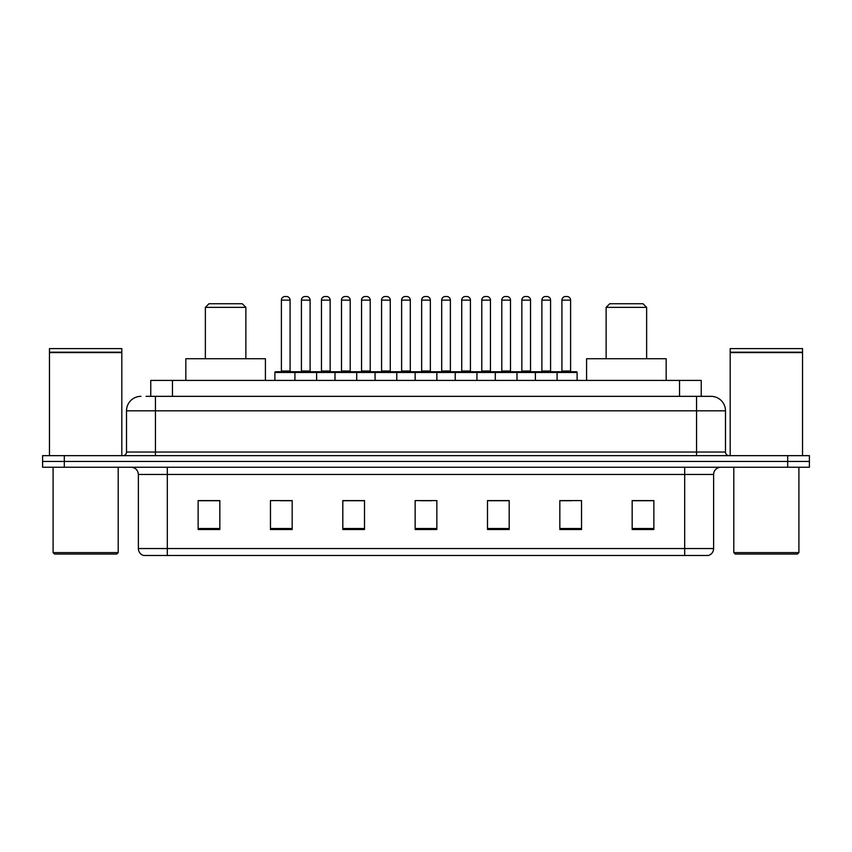 <?xml version="1.0" encoding="UTF-8"?>
<svg xmlns="http://www.w3.org/2000/svg" width="852" height="852" viewBox="0 0 852 852"><rect width="100%" height="100%" fill="white"/><g stroke="black" fill="none" stroke-linecap="round" stroke-linejoin="round"><path stroke-width="1.28" d="M146.054 396.34L155.447 396.34L146.054 396.34L150.761 396.34L150.761 380.429L701.239 380.429L701.239 396.34M140.985 396.34A14.463 14.463 0 0 0 126.511 410.813L126.511 452.039A3.621 3.621 0 0 1 122.901 455.66M725.489 410.813L155.447 410.813L155.447 396.34L711.015 396.34A14.463 14.463 0 0 1 725.489 410.813L725.489 452.039C725.702 454.244 726.905 455.447 729.099 455.66M64.305 455.66L42.6 455.66L42.6 461.443L64.305 461.443L42.6 461.443L42.6 467.237L64.305 467.237L64.305 461.443L787.695 461.443L64.305 461.443L64.305 455.66L787.695 455.66L787.695 461.443L809.4 461.443L787.695 461.443L787.695 467.237L64.305 467.237M787.695 467.237L809.4 467.237L809.4 455.66L787.695 455.66M710.802 396.34L705.946 396.34M713.625 548.539C713.422 552.011 711.686 554.322 708.417 555.483L684.688 555.483L684.688 548.539L713.625 548.539L713.625 474.468A7.231 7.231 0 0 1 720.856 467.237M684.688 555.483L143.583 555.483A7.231 7.231 0 0 1 138.375 548.539L138.375 474.468C137.949 470.07 135.543 467.663 131.144 467.237M653.867 529.518L653.867 500.582L632.163 500.582L632.163 529.518L653.867 529.518M581.533 529.518L581.533 500.582L559.828 500.582L559.828 529.518L581.533 529.518M509.187 529.518L509.187 500.582L487.493 500.582L487.493 529.518L509.187 529.518M219.837 529.518L219.837 500.582L198.133 500.582L198.133 529.518L219.837 529.518M292.172 529.518L292.172 500.582L270.467 500.582L270.467 529.518L292.172 529.518M364.507 529.518L364.507 500.582L342.813 500.582L342.813 529.518L364.507 529.518M436.852 529.518L436.852 500.582L415.148 500.582L415.148 529.518L436.852 529.518M671.525 555.483L167.311 555.483L167.311 548.539L684.688 548.539L684.688 474.468L138.375 474.468M560.84 500.731L571.692 500.731M632.163 500.731L652.419 500.731M360.46 500.731L351.269 500.731M280.308 500.731L291.16 500.731M199.581 500.731L219.837 500.731M500.731 500.731L491.54 500.731M420.579 500.731L431.421 500.731M364.507 500.731L342.813 500.731M509.187 500.731L487.493 500.731M116.745 554.045L54.539 554.045L53.09 552.597L118.194 552.597L116.745 554.045M53.09 467.237L53.09 552.597M118.194 467.237L118.194 552.597M49.469 352.579L121.815 352.579L49.469 352.579L49.469 455.66M121.815 352.579L121.815 455.66M121.453 352.217L49.831 352.217M121.815 351.855L121.815 348.596L49.469 348.596L49.469 351.855M205.364 307.359L245.877 307.359L242.256 303.749L208.985 303.749L205.364 307.359L205.364 358.724M245.877 307.359L245.877 358.724M265.409 380.429L265.409 358.724L185.832 358.724L185.832 380.429M606.123 307.359L646.636 307.359L643.015 303.749L609.744 303.749L606.123 307.359L606.123 358.724M646.636 307.359L646.636 358.724M666.168 380.429L666.168 358.724L586.591 358.724L586.591 380.429M797.461 554.045L735.255 554.045L733.806 552.597L798.91 552.597L797.461 554.045M733.806 467.237L733.806 552.597M798.91 467.237L798.91 552.597M730.185 352.579L802.531 352.579L730.185 352.579L730.185 455.66M802.531 352.579L802.531 455.66M802.169 352.217L730.547 352.217M802.531 351.855L802.531 348.596L730.185 348.596L730.185 351.855M556.143 371.749L576.399 371.749A0.724 0.724 0 0 1 577.113 372.473L294.92 372.473A0.724 0.724 0 0 1 295.644 371.749L315.9 371.749A0.724 0.724 0 0 1 316.625 372.473L316.625 380.429M310.107 371.025A0.724 0.724 0 0 0 310.831 371.749L300.703 371.749A0.724 0.724 0 0 0 301.427 371.025L310.107 371.025L310.107 300.128A3.621 3.621 0 0 0 306.496 296.517L305.048 296.517A3.621 3.621 0 0 0 301.427 300.128L301.427 371.025M295.857 371.749L275.601 371.749A0.724 0.724 0 0 0 274.887 372.473L294.92 372.473L294.92 380.429M334.996 380.429L334.996 372.473A0.724 0.724 0 0 1 335.72 371.749L355.976 371.749A0.724 0.724 0 0 1 356.7 372.473L356.7 380.429M350.193 300.128L341.503 300.128A3.621 3.621 0 0 1 345.124 296.517L346.572 296.517A3.621 3.621 0 0 1 350.193 300.128L350.193 371.025A0.724 0.724 0 0 0 350.907 371.749M341.503 300.128L341.503 371.025A0.724 0.724 0 0 1 340.779 371.749M375.072 380.429L375.072 372.473A0.724 0.724 0 0 1 375.796 371.749L396.052 371.749A0.724 0.724 0 0 1 396.776 372.473L396.776 380.429M390.269 300.128L381.579 300.128A3.621 3.621 0 0 1 385.2 296.517L386.648 296.517A3.621 3.621 0 0 1 390.269 300.128L390.269 371.025A0.724 0.724 0 0 0 390.983 371.749M381.579 300.128L381.579 371.025A0.724 0.724 0 0 1 380.865 371.749M415.148 380.429L415.148 372.473A0.724 0.724 0 0 1 415.872 371.749L436.128 371.749A0.724 0.724 0 0 1 436.852 372.473L436.852 380.429M430.345 300.128L421.655 300.128A3.621 3.621 0 0 1 425.276 296.517L426.724 296.517A3.621 3.621 0 0 1 430.345 300.128L430.345 371.025A0.724 0.724 0 0 0 431.059 371.749M421.655 300.128L421.655 371.025A0.724 0.724 0 0 1 420.941 371.749M455.224 380.429L455.224 372.473A0.724 0.724 0 0 1 455.948 371.749L476.204 371.749A0.724 0.724 0 0 1 476.928 372.473L476.928 380.429M470.421 300.128L461.731 300.128A3.621 3.621 0 0 1 465.352 296.517L466.8 296.517A3.621 3.621 0 0 1 470.421 300.128L470.421 371.025A0.724 0.724 0 0 0 471.135 371.749M461.731 300.128L461.731 371.025A0.724 0.724 0 0 1 461.017 371.749M495.3 380.429L495.3 372.473A0.724 0.724 0 0 1 496.024 371.749L516.28 371.749A0.724 0.724 0 0 1 517.004 372.473L517.004 380.429M510.497 300.128L501.807 300.128A3.621 3.621 0 0 1 505.428 296.517L506.876 296.517A3.621 3.621 0 0 1 510.497 300.128L510.497 371.025A0.724 0.724 0 0 0 511.221 371.749M501.807 300.128L501.807 371.025A0.724 0.724 0 0 1 501.093 371.749M535.375 380.429L535.375 372.473A0.724 0.724 0 0 1 536.1 371.749L556.356 371.749A0.724 0.724 0 0 1 557.08 372.473L557.08 380.429M550.573 300.128L541.893 300.128A3.621 3.621 0 0 1 545.504 296.517L546.952 296.517A3.621 3.621 0 0 1 550.573 300.128L550.573 371.025A0.724 0.724 0 0 0 551.297 371.749M541.893 300.128L541.893 371.025A0.724 0.724 0 0 1 541.169 371.749M281.394 300.128A3.621 3.621 0 0 1 285.015 296.517L286.453 296.517A3.621 3.621 0 0 1 290.074 300.128L281.394 300.128L281.394 371.025A0.724 0.724 0 0 1 280.67 371.749M290.074 300.128L290.074 371.025A0.724 0.724 0 0 0 290.798 371.749M274.887 372.473L274.887 380.429M335.933 371.749L315.687 371.749M321.47 300.128A3.621 3.621 0 0 1 325.091 296.517L326.529 296.517A3.621 3.621 0 0 1 330.15 300.128L321.47 300.128L321.47 371.025A0.724 0.724 0 0 1 320.746 371.749M330.15 300.128L330.15 371.025A0.724 0.724 0 0 0 330.874 371.749M376.009 371.749L355.763 371.749M361.546 300.128A3.621 3.621 0 0 1 365.167 296.517L366.605 296.517A3.621 3.621 0 0 1 370.226 300.128L361.546 300.128L361.546 371.025A0.724 0.724 0 0 1 360.822 371.749M370.226 300.128L370.226 371.025A0.724 0.724 0 0 0 370.95 371.749M416.085 371.749L395.839 371.749M401.622 300.128A3.621 3.621 0 0 1 405.243 296.517L406.681 296.517A3.621 3.621 0 0 1 410.302 300.128L401.622 300.128L401.622 371.025A0.724 0.724 0 0 1 400.898 371.749M410.302 300.128L410.302 371.025A0.724 0.724 0 0 0 411.026 371.749M456.161 371.749L435.915 371.749M441.698 300.128A3.621 3.621 0 0 1 445.319 296.517L446.757 296.517A3.621 3.621 0 0 1 450.378 300.128L441.698 300.128L441.698 371.025A0.724 0.724 0 0 1 440.974 371.749M450.378 300.128L450.378 371.025A0.724 0.724 0 0 0 451.102 371.749M496.237 371.749L475.991 371.749M481.774 300.128A3.621 3.621 0 0 1 485.395 296.517L486.833 296.517A3.621 3.621 0 0 1 490.454 300.128L481.774 300.128L481.774 371.025A0.724 0.724 0 0 1 481.05 371.749M490.454 300.128L490.454 371.025A0.724 0.724 0 0 0 491.178 371.749M536.313 371.749L516.067 371.749M521.85 300.128A3.621 3.621 0 0 1 525.471 296.517L526.909 296.517A3.621 3.621 0 0 1 530.53 300.128L521.85 300.128L521.85 371.025A0.724 0.724 0 0 1 521.126 371.749M530.53 300.128L530.53 371.025A0.724 0.724 0 0 0 531.254 371.749M561.926 300.128A3.621 3.621 0 0 1 565.547 296.517L566.985 296.517A3.621 3.621 0 0 1 570.606 300.128L561.926 300.128L561.926 371.025A0.724 0.724 0 0 1 561.202 371.749M570.606 300.128L570.606 371.025A0.724 0.724 0 0 0 571.33 371.749M577.113 372.473L577.113 380.429M172.466 396.34L172.466 380.429M679.534 396.34L679.534 380.429M155.447 455.66L155.447 410.813L126.511 410.813M126.511 452.039L725.489 452.039M696.553 396.34L696.553 455.66M684.688 467.237L684.688 474.468L713.625 474.468M138.375 548.539L167.311 548.539L167.311 467.237M436.852 528.517L415.148 528.517M364.507 528.517L342.813 528.517M292.172 528.517L270.467 528.517M219.837 528.517L198.133 528.517M509.187 528.517L487.493 528.517M581.533 528.517L559.828 528.517M653.867 528.517L632.163 528.517M310.107 300.128L301.427 300.128M341.503 371.025L350.193 371.025M381.579 371.025L390.269 371.025M421.655 371.025L430.345 371.025M461.731 371.025L470.421 371.025M501.807 371.025L510.497 371.025M541.893 371.025L550.573 371.025M281.394 371.025L290.074 371.025M321.47 371.025L330.15 371.025M361.546 371.025L370.226 371.025M401.622 371.025L410.302 371.025M441.698 371.025L450.378 371.025M481.774 371.025L490.454 371.025M521.85 371.025L530.53 371.025M561.926 371.025L570.606 371.025"/></g></svg>
